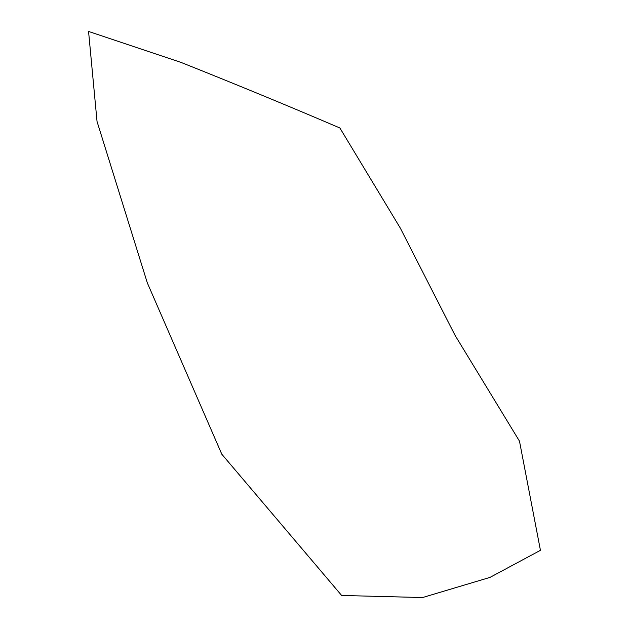 <?xml version="1.0" encoding="UTF-8"?>
<svg xmlns="http://www.w3.org/2000/svg" width="629" height="629" viewBox="0 0 629 629"><rect width="100%" height="100%" fill="white"/><g stroke="black" fill="none" stroke-linecap="round" stroke-linejoin="round"><path stroke-width="0.94" d="M147.312 282.846L97.039 121.499L88.563 31.45L181.121 62.452C235.875 84.255 288.797 106.104 339.888 127.994L400.327 228.123L455.05 335.336L519.491 441.173L540.437 550.32L489.944 577.414L422.546 597.55L341.641 595.459L221.793 454.193L147.312 282.846"/></g></svg>
